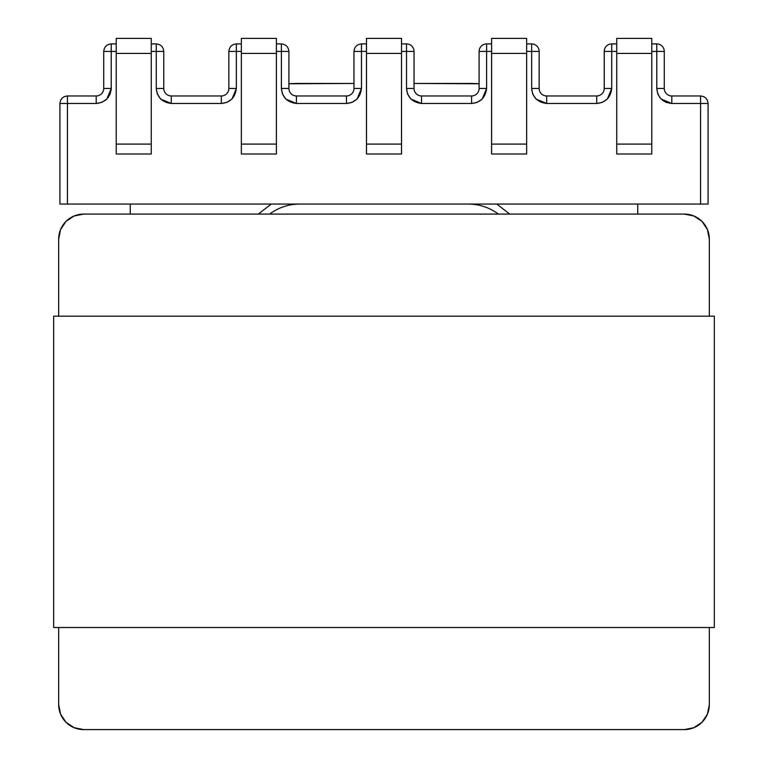 <?xml version="1.0" encoding="UTF-8"?>
<svg xmlns="http://www.w3.org/2000/svg" width="768" height="768" viewBox="0 0 768 768"><rect width="100%" height="100%" fill="white"/><g stroke="black" fill="none" stroke-linecap="round" stroke-linejoin="round"><path stroke-width="1.15" d="M228.845 51.418L228.845 88.454A7.507 7.507 0 0 1 221.338 95.962L171.283 95.962A7.507 7.507 0 0 1 163.776 88.454L163.776 51.418C163.296 46.886 160.8 44.381 156.269 43.91L156.269 51.418L163.776 51.418L156.269 51.418L156.269 88.454C157.152 97.325 162.163 102.326 171.283 103.469L221.338 103.469C230.208 102.576 235.21 97.574 236.352 88.454L236.352 43.91L241.354 43.91L236.352 43.91C231.821 44.381 229.325 46.886 228.845 51.418L241.354 51.418L228.845 51.418L228.845 88.454L236.352 88.454L228.845 88.454A7.507 7.507 0 0 1 221.338 95.962L221.338 103.469L221.338 95.962L171.283 95.962L171.283 103.469L171.283 95.962A7.507 7.507 0 0 1 163.776 88.454L156.269 88.454L163.776 88.454L163.776 51.418M353.971 51.418L353.971 88.454A7.507 7.507 0 0 1 346.464 95.962L296.41 95.962A7.507 7.507 0 0 1 288.902 88.454L288.902 51.418C288.422 46.886 285.926 44.381 281.395 43.91L281.395 51.418L288.902 51.418L281.395 51.418L281.395 88.454C282.278 97.325 287.29 102.326 296.41 103.469L346.464 103.469C355.334 102.576 360.336 97.574 361.478 88.454L361.478 43.91L366.48 43.91L361.478 43.91C356.947 44.381 354.451 46.886 353.971 51.418L366.48 51.418L353.971 51.418L353.971 88.454L361.478 88.454L353.971 88.454A7.507 7.507 0 0 1 346.464 95.962L346.464 103.469L346.464 95.962L296.41 95.962L296.41 103.469L296.41 95.962A7.507 7.507 0 0 1 288.902 88.454L281.395 88.454L288.902 88.454L288.902 51.418M479.098 51.418L479.098 88.454A7.507 7.507 0 0 1 471.59 95.962L421.536 95.962A7.507 7.507 0 0 1 414.029 88.454L414.029 51.418A7.507 7.507 0 0 0 406.522 43.91A7.507 7.507 0 0 1 414.029 51.418L406.522 51.418L414.029 51.418L414.029 88.454L406.522 88.454C407.405 97.325 412.416 102.326 421.536 103.469L471.59 103.469C480.461 102.576 485.462 97.574 486.605 88.454L486.605 43.91L491.606 43.91L486.605 43.91A7.507 7.507 0 0 0 479.098 51.418A7.507 7.507 0 0 1 486.605 43.91L486.605 51.418L491.606 51.418L479.098 51.418L486.605 51.418L486.605 88.454L479.098 88.454L486.605 88.454L482.208 99.072L477.12 102.413L471.59 103.469L471.59 95.962L471.59 103.469L421.536 103.469L421.536 95.962L421.536 103.469L410.918 99.072L407.578 93.974L406.522 88.454L414.029 88.454A7.507 7.507 0 0 0 421.536 95.962L471.59 95.962A7.507 7.507 0 0 0 479.098 88.454L479.098 51.418M604.224 51.418L604.224 88.454A7.507 7.507 0 0 1 596.717 95.962L546.662 95.962A7.507 7.507 0 0 1 539.155 88.454L539.155 51.418A7.507 7.507 0 0 0 531.648 43.91A7.507 7.507 0 0 1 539.155 51.418L531.648 51.418L539.155 51.418L539.155 88.454L531.648 88.454C532.541 97.325 537.542 102.326 546.662 103.469L596.717 103.469C605.587 102.576 610.589 97.574 611.731 88.454L611.731 43.91L616.733 43.91L611.731 43.91A7.507 7.507 0 0 0 604.224 51.418A7.507 7.507 0 0 1 611.731 43.91L611.731 51.418L616.733 51.418L604.224 51.418L611.731 51.418L611.731 88.454L604.224 88.454L611.731 88.454L607.334 99.072L602.246 102.413L596.717 103.469L596.717 95.962L596.717 103.469L546.662 103.469L546.662 95.962L546.662 103.469L536.045 99.072L532.704 93.974L531.648 88.454L539.155 88.454A7.507 7.507 0 0 0 546.662 95.962L596.717 95.962A7.507 7.507 0 0 0 604.224 88.454L604.224 51.418M276.394 43.91L281.395 43.91L276.394 43.91M401.52 43.91L406.522 43.91L406.522 88.454L406.522 43.91L401.52 43.91M526.646 43.91L531.648 43.91L531.648 88.454L531.648 43.91L526.646 43.91M660.029 97.786L657.83 93.974L656.774 88.454L656.774 51.418L651.773 51.418L656.774 51.418L656.774 43.91L651.773 43.91L656.774 43.91A7.507 7.507 0 0 1 664.282 51.418A7.507 7.507 0 0 0 656.774 43.91L656.774 51.418L664.282 51.418L656.774 51.418L656.774 88.454C657.667 97.325 662.669 102.326 671.789 103.469L708.077 103.469C707.597 98.938 705.101 96.432 700.57 95.962L671.789 95.962A7.507 7.507 0 0 1 664.282 88.454L664.282 51.418L664.282 88.454L656.774 88.454L664.282 88.454A7.507 7.507 0 0 0 671.789 95.962L671.789 103.469L671.789 95.962L700.57 95.962L700.57 204.067L708.077 204.067L708.077 103.469L700.57 103.469L700.57 95.962M111.226 43.91L116.227 43.91L111.226 43.91C106.694 44.381 104.198 46.886 103.718 51.418L103.718 88.454A7.507 7.507 0 0 1 96.211 95.962L67.43 95.962C62.899 96.432 60.403 98.938 59.923 103.469L67.43 103.469L67.43 95.962L67.43 103.469L96.211 103.469C105.082 102.576 110.083 97.574 111.226 88.454L111.226 43.91L111.226 51.418L116.227 51.418L103.718 51.418L111.226 51.418L111.226 88.454L103.718 88.454L111.226 88.454L106.829 99.072L101.731 102.413L96.211 103.469L96.211 95.962L96.211 103.469L59.923 103.469L59.923 204.067L67.43 204.067L67.43 103.469L67.43 204.067L700.57 204.067L700.57 103.469L671.789 103.469L661.171 99.072M151.267 43.91L156.269 43.91L151.267 43.91M366.48 144.096L366.48 154.013L401.52 154.013L401.52 144.096L366.48 144.096L366.48 154.013L401.52 154.013L401.52 144.096L366.48 144.096L366.48 53.414L366.48 144.096M366.48 38.4L366.48 53.414L401.52 53.414L401.52 144.096L401.52 38.4L366.48 38.4L366.48 53.414L401.52 53.414L401.52 38.4L366.48 38.4M526.646 144.096L526.646 38.4L491.606 38.4L526.646 38.4L526.646 53.414L491.606 53.414L491.606 38.4L491.606 53.414L526.646 53.414L526.646 144.096L491.606 144.096L491.606 53.414L491.606 154.013L526.646 154.013L526.646 144.096L491.606 144.096L491.606 154.013L526.646 154.013L526.646 144.096M651.773 144.096L651.773 38.4L616.733 38.4L651.773 38.4L651.773 53.414L616.733 53.414L616.733 38.4L616.733 53.414L651.773 53.414L651.773 144.096L616.733 144.096L616.733 53.414L616.733 154.013L651.773 154.013L651.773 144.096L616.733 144.096L616.733 154.013L651.773 154.013L651.773 144.096M241.354 144.096L241.354 154.013L276.394 154.013L276.394 144.096L241.354 144.096L241.354 53.414L241.354 154.013L276.394 154.013L276.394 144.096L241.354 144.096M241.354 38.4L241.354 53.414L276.394 53.414L276.394 144.096L276.394 53.414L241.354 53.414L241.354 38.4L276.394 38.4L276.394 53.414L276.394 38.4L241.354 38.4M151.267 144.096L151.267 38.4L151.267 53.414L116.227 53.414L116.227 38.4L151.267 38.4L116.227 38.4L116.227 53.414L151.267 53.414L151.267 144.096L116.227 144.096L116.227 53.414L116.227 154.013L151.267 154.013L151.267 144.096L116.227 144.096L116.227 154.013L151.267 154.013L151.267 144.096M105.542 100.214L106.829 99.072M107.971 97.786L110.17 93.974L111.226 88.454L111.11 90.355M662.458 100.214L666.269 102.413L671.789 103.469M526.646 51.418L531.648 51.418L526.646 51.418M361.478 43.91L361.478 88.454L357.082 99.072L351.994 102.413L346.464 103.469L296.41 103.469L285.792 99.072L282.451 93.974L281.395 88.454L281.395 43.91M401.52 51.418L406.522 51.418L401.52 51.418M276.394 51.418L281.395 51.418L276.394 51.418M236.352 43.91L236.352 88.454L231.955 99.072L226.858 102.413L221.338 103.469L171.283 103.469L160.666 99.072L157.325 93.974L156.269 88.454L156.269 43.91M151.267 51.418L156.269 51.418L151.267 51.418M103.718 51.418L103.718 88.454A7.507 7.507 0 0 1 96.211 95.962L67.43 95.962M130.243 204.067L130.243 214.08L130.243 204.067M637.757 214.08L637.757 204.067L637.757 214.08M468.336 204.067A50.054 50.054 0 0 1 498.355 214.07A50.054 50.054 0 0 0 468.336 204.067M496.906 204.154L509.731 214.08M472.301 204.067L469.478 204.067M271.238 204.067L258.317 214.08M269.645 214.07A50.054 50.054 0 0 1 299.664 204.067A50.054 50.054 0 0 0 269.645 214.07L264.845 214.08M298.579 204.067L295.661 204.067M708.077 103.469L708.077 204.067L59.923 204.067L59.923 103.469M657.83 93.974L656.774 88.454M288.902 83.77L353.971 83.443L299.414 83.443A170.17 170.17 0 0 0 288.902 83.77M468.586 83.443L414.029 83.443L479.098 83.77A170.17 170.17 0 0 0 468.586 83.443L479.098 83.77M674.294 214.08L643.037 214.08M503.155 214.08L463.21 214.08M304.934 214.08L286.502 214.08M123.965 214.08L108.394 214.08M684.307 214.08A25.027 25.027 0 0 1 709.325 239.107L709.325 316.186L709.325 239.107L707.424 229.526L702 221.405L693.878 215.981L684.307 214.08L83.693 214.08L684.307 214.08M709.325 704.573A25.027 25.027 0 0 1 684.307 729.6L83.693 729.6A25.027 25.027 0 0 1 58.675 704.573L58.675 627.494L58.675 704.573L60.576 714.154L66 722.266L74.122 727.699L83.693 729.6L684.307 729.6L693.878 727.699L702 722.266L707.424 714.154L709.325 704.573L709.325 627.494L709.325 704.573M58.675 239.107A25.027 25.027 0 0 1 83.693 214.08L74.122 215.981L66 221.405L60.576 229.526L58.675 239.107L58.675 316.186L58.675 239.107M463.066 214.08L481.498 214.08M644.198 214.08L659.808 214.08M714.336 316.186L53.664 316.186L53.664 627.494L53.664 316.186L714.336 316.186L714.336 627.494L53.664 627.494L714.336 627.494L714.336 316.186"/></g></svg>
